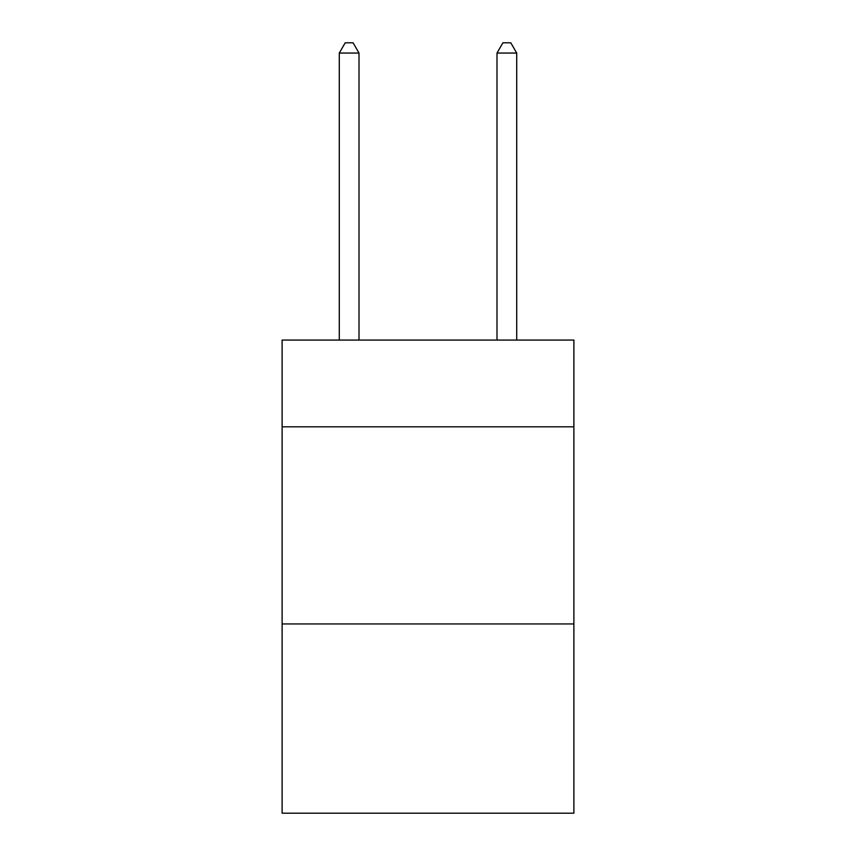 <?xml version="1.0" encoding="UTF-8"?>
<svg xmlns="http://www.w3.org/2000/svg" width="856" height="856" viewBox="0 0 856 856"><rect width="100%" height="100%" fill="white"/><g stroke="black" fill="none" stroke-linecap="round" stroke-linejoin="round"><path stroke-width="1.28" d="M573.884 426.812L573.884 340.078L282.116 340.078L282.116 426.812L573.884 426.812L573.884 813.2L282.116 813.2L282.116 426.812M573.884 623.949L282.116 623.949M359.006 340.078L359.006 53.051L339.286 53.051L339.286 340.078M339.286 53.051L345.203 42.8L353.089 42.8L359.006 53.051M516.714 340.078L516.714 53.051L496.994 53.051L496.994 340.078M496.994 53.051L502.911 42.8L510.797 42.8L516.714 53.051"/></g></svg>

